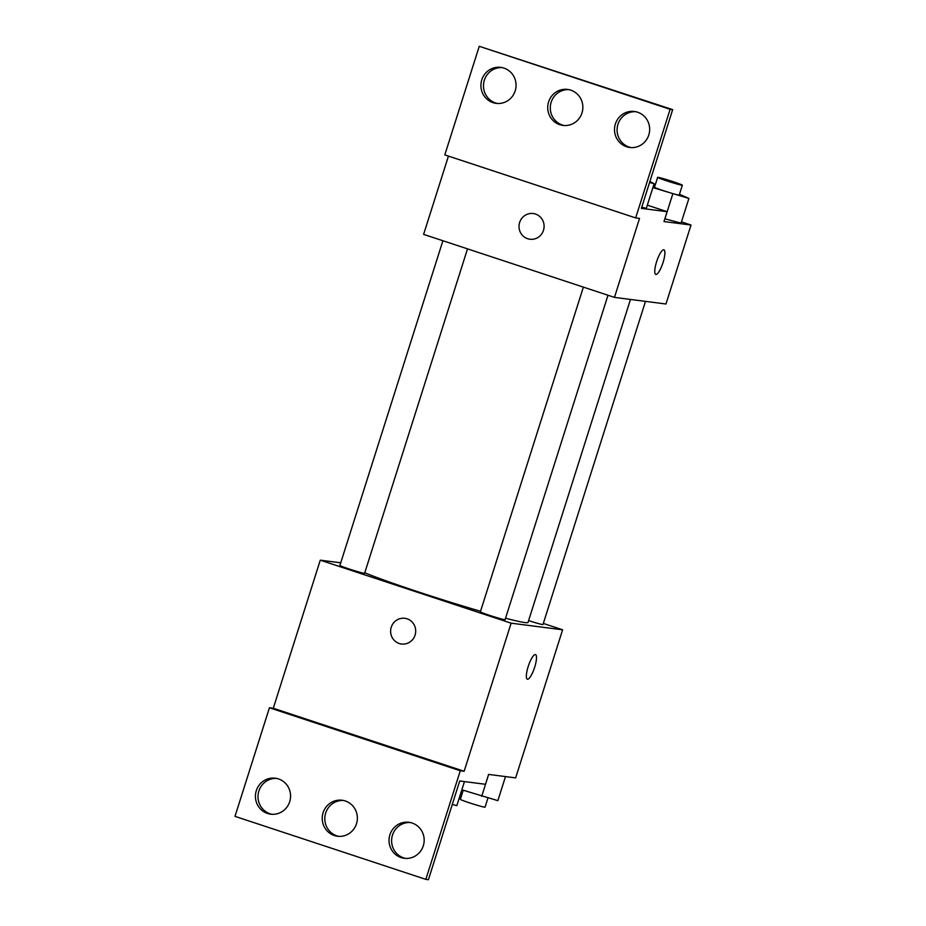 <?xml version="1.0" encoding="UTF-8"?>
<svg xmlns="http://www.w3.org/2000/svg" width="926" height="926" viewBox="0 0 926 926"><rect width="100%" height="100%" fill="white"/><g stroke="black" fill="none" stroke-linecap="round" stroke-linejoin="round"><path stroke-width="1.39" d="M543.33 623.441L562.614 629.807L515.643 777.898L488.604 774.414L485.479 784.287L459.724 780.977L428.414 879.7L425.833 879.364L460.28 770.768L464.146 771.265L273.286 708.251L269.431 707.765L460.28 770.768M425.833 879.364L234.984 816.362L269.431 707.765M562.614 629.807L511.117 623.175L320.269 560.172L273.286 708.251M320.269 560.172L340.745 562.8M442.906 240.748L339.9 565.439A12.964 0.602 17.6 0 0 352.077 569.93A12.964 0.602 17.6 0 0 364.613 573.275L467.514 248.874M583.368 287.118L480.374 611.82A12.964 0.602 17.6 0 0 492.551 616.311A12.964 0.602 17.6 0 0 505.087 619.656L607.988 295.244M528.607 620.594A12.964 0.602 17.6 0 0 542.983 624.529L645.491 301.378M505.538 618.221A90.829 4.179 17.6 0 0 525.042 622.585A90.829 4.179 17.6 0 0 528.017 622.446L630.479 299.445M364.775 572.766A90.829 4.179 17.6 0 0 480.548 611.276M407.081 618.823A12.964 12.547 97.3 0 1 401.514 644.021A12.964 12.547 97.3 0 1 390.726 629.564A12.964 12.547 97.3 0 1 407.081 618.823M511.117 623.175L464.146 771.265M527.357 679.198A12.964 3.195 108.3 0 0 534.638 667.31A12.964 3.195 -71.7 0 1 527.357 679.198A12.964 3.195 -71.7 0 1 528.399 665.898A12.964 3.195 -71.7 0 1 535.494 654.589A12.964 3.195 -71.7 0 1 534.649 667.31A12.964 3.195 108.3 0 0 535.483 654.589M404.824 618.313A12.964 12.547 -82.7 0 0 390.726 629.564A12.964 12.547 -82.7 0 0 401.514 644.021M289.699 801.708A18.15 17.571 -82.7 0 0 275.323 778.199A18.15 17.571 -82.7 0 0 255.576 793.952A18.15 17.571 -82.7 0 0 270.693 814.185A18.15 17.571 -82.7 0 0 289.699 801.708M423.298 845.808A18.15 17.571 -82.7 0 0 408.922 822.3A18.15 17.571 -82.7 0 0 389.175 838.053A18.15 17.571 -82.7 0 0 404.292 858.298A18.15 17.571 -82.7 0 0 423.298 845.808M356.498 823.758A18.15 17.571 -82.7 0 0 342.122 800.249A18.15 17.571 -82.7 0 0 322.375 816.003A18.15 17.571 -82.7 0 0 337.492 836.236A18.15 17.571 -82.7 0 0 356.498 823.758M276.596 778.407A18.15 17.571 -82.7 0 0 258.157 794.277A18.15 17.571 -82.7 0 0 271.978 814.301M410.195 822.519A18.15 17.571 -82.7 0 0 391.756 838.389A18.15 17.571 -82.7 0 0 405.576 858.414M343.396 800.469A18.15 17.571 -82.7 0 0 324.957 816.338A18.15 17.571 -82.7 0 0 338.777 836.363M681.467 221.87L691.016 225.03L665.968 304.006L614.47 297.385L423.61 234.371L448.45 156.1M535.483 214.045A12.964 12.547 97.3 0 1 529.915 239.244A12.964 12.547 97.3 0 1 519.127 224.786A12.964 12.547 97.3 0 1 535.483 214.045M691.016 225.03L663.988 221.557L667.114 211.684L641.371 208.373L672.681 109.638L670.111 109.314L635.664 217.911L639.53 218.409L614.47 297.385M672.681 109.638L479.251 46.3L444.804 154.897L635.664 217.911M681.073 223.12L664.903 218.814L681.073 223.12L688.898 198.43L652.888 187.584M663.051 262.533A12.964 3.195 -71.7 0 1 655.77 274.432A12.964 3.195 -71.7 0 1 656.8 261.12A12.964 3.195 -71.7 0 1 663.896 249.812A12.964 3.195 -71.7 0 1 663.051 262.533M655.758 274.42A12.964 3.195 108.3 0 0 663.039 262.533A12.964 3.195 108.3 0 0 663.884 249.812M533.226 213.536A12.964 12.547 -82.7 0 0 519.127 224.786A12.964 12.547 -82.7 0 0 529.915 239.244M670.111 109.314L479.251 46.3M581.991 112.937A18.15 17.571 -82.7 0 0 567.603 89.428A18.15 17.571 -82.7 0 0 547.868 105.182A18.15 17.571 -82.7 0 0 562.973 125.415A18.15 17.571 -82.7 0 0 581.991 112.937M615.385 123.968A18.15 17.571 -82.7 0 0 629.773 147.477A18.15 17.571 -82.7 0 0 649.508 131.724A18.15 17.571 -82.7 0 0 634.403 111.479A18.15 17.571 -82.7 0 0 615.385 123.968M481.786 79.856A18.15 17.571 -82.7 0 0 496.174 103.365A18.15 17.571 -82.7 0 0 515.909 87.611A18.15 17.571 -82.7 0 0 500.804 67.378A18.15 17.571 -82.7 0 0 481.786 79.856M667.114 211.684L647.32 205.144M641.753 207.158L646.302 208.362L641.753 207.158M568.888 89.637A18.15 17.571 -82.7 0 0 550.438 105.518A18.15 17.571 -82.7 0 0 564.27 125.531M635.687 111.699A18.15 17.571 -82.7 0 0 617.966 124.292A18.15 17.571 -82.7 0 0 631.069 147.593M502.089 67.586A18.15 17.571 -82.7 0 0 484.367 80.192A18.15 17.571 -82.7 0 0 497.47 103.481M679.464 194.286L688.898 198.43M653.351 186.149L654.74 186.52M657.634 177.364L654.508 187.237A12.964 0.602 17.6 0 0 666.674 191.728A12.964 0.602 17.6 0 0 679.209 195.073L682.346 185.2A12.964 0.602 17.6 0 0 671.709 181.207A12.964 0.602 17.6 0 0 658.062 177.352A12.964 0.602 17.6 0 0 657.634 177.364A12.964 0.602 17.6 0 0 669.811 181.855A12.964 0.602 17.6 0 0 682.346 185.2M672.727 194.136L664.903 218.814M649.878 181.531L654.126 183.684L649.577 182.48M654.126 183.684L646.302 208.362M505.492 776.59L497.864 800.654L461.854 789.809M488.65 774.425L481.694 796.36M463.22 790.26L460.338 799.335A12.964 0.602 17.6 0 0 472.515 803.826A12.964 0.602 17.6 0 0 485.05 807.171L487.944 798.027M464.458 781.579L456.831 805.655L452.282 804.451"/></g></svg>
